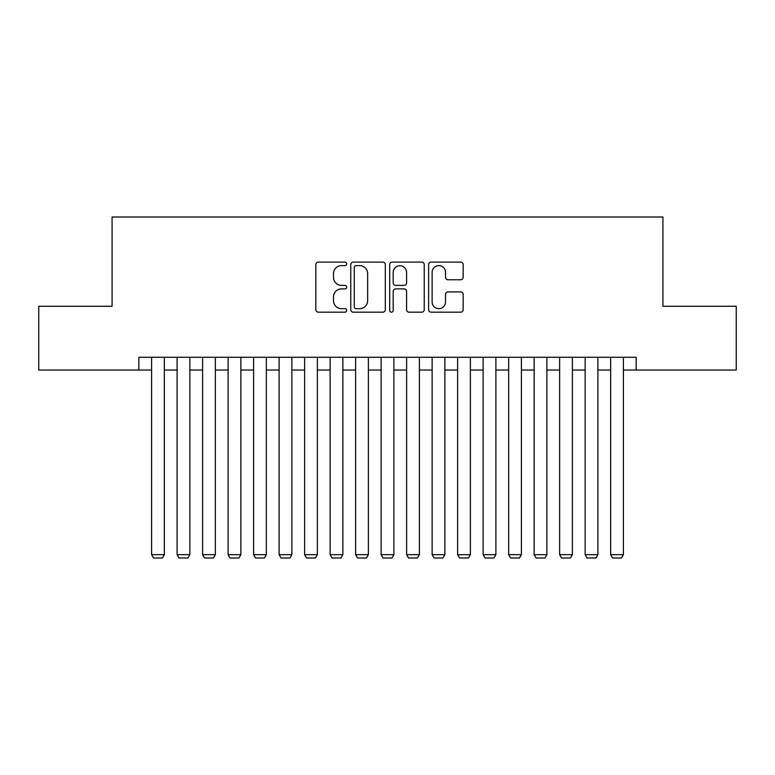 <?xml version="1.0" encoding="UTF-8"?>
<svg xmlns="http://www.w3.org/2000/svg" width="775" height="775" viewBox="0 0 775 775"><rect width="100%" height="100%" fill="white"/><g stroke="black" fill="none" stroke-linecap="round" stroke-linejoin="round"><path stroke-width="1.16" d="M346.696 263.868A1.753 1.753 0 0 0 344.943 262.115L318.351 262.115A2.499 2.499 0 0 0 315.842 264.614L315.842 309.68A2.499 2.499 0 0 0 318.351 312.18L344.943 312.18A1.753 1.753 0 0 0 346.696 310.426A1.753 1.753 0 0 0 344.943 308.673L341.504 308.673A8.012 8.012 0 0 1 333.492 300.661L333.492 296.912A8.012 8.012 0 0 1 341.504 288.901L344.943 288.901A1.753 1.753 0 0 0 346.696 287.147A1.753 1.753 0 0 0 344.943 285.394L341.504 285.394A8.012 8.012 0 0 1 333.492 277.382L333.492 273.633A8.012 8.012 0 0 1 341.504 265.622L344.943 265.622A1.753 1.753 0 0 0 346.696 263.868M460.66 279.765A2.499 2.499 0 0 0 463.159 277.256L463.159 264.614A2.499 2.499 0 0 0 460.66 262.115L431.123 262.115A2.499 2.499 0 0 0 428.614 264.614L428.614 309.68A2.499 2.499 0 0 0 431.123 312.18L460.66 312.18A2.499 2.499 0 0 0 463.159 309.68L463.159 294.403A2.499 2.499 0 0 0 460.66 291.904L448.018 291.904A2.499 2.499 0 0 0 445.509 294.403L445.509 301.979A6.694 6.694 0 0 1 438.815 308.673A6.694 6.694 0 0 1 432.121 301.979L432.121 272.316A6.694 6.694 0 0 1 438.815 265.622A6.694 6.694 0 0 1 445.509 272.316L445.509 277.256A2.499 2.499 0 0 0 448.018 279.765L460.66 279.765M138.851 370.033L38.75 370.033L38.75 306.27L112.075 306.27L112.075 217.01L662.925 217.01L662.925 306.27L736.25 306.27L736.25 370.033L636.149 370.033L636.149 357.275L138.851 357.275L138.851 370.033L151.6 370.033M385.311 264.614A2.499 2.499 0 0 0 382.802 262.115L353.264 262.115A2.499 2.499 0 0 0 350.765 264.614L350.765 309.68A2.499 2.499 0 0 0 353.264 312.18L382.802 312.18A2.499 2.499 0 0 0 385.311 309.68L385.311 264.614M392.198 262.115L421.736 262.115A2.499 2.499 0 0 1 424.235 264.614L424.235 309.68A2.499 2.499 0 0 1 421.736 312.18L409.093 312.18A2.499 2.499 0 0 1 406.584 309.68L406.584 291.4A2.499 2.499 0 0 0 404.085 288.901L395.696 288.901A2.499 2.499 0 0 0 393.196 291.4L393.196 310.426A1.753 1.753 0 0 1 391.443 312.18A1.753 1.753 0 0 1 389.689 310.426L389.689 264.614A2.499 2.499 0 0 1 392.198 262.115M164.348 370.033L177.107 370.033M189.856 370.033L202.604 370.033M215.353 370.033L228.112 370.033M240.86 370.033L253.609 370.033M266.358 370.033L279.116 370.033M291.865 370.033L304.614 370.033M317.372 370.033L330.121 370.033M342.87 370.033L355.618 370.033M368.377 370.033L381.126 370.033M393.874 370.033L406.623 370.033M419.382 370.033L432.13 370.033M444.879 370.033L457.628 370.033M470.386 370.033L483.135 370.033M495.884 370.033L508.642 370.033M521.391 370.033L534.14 370.033M546.888 370.033L559.647 370.033M572.396 370.033L585.144 370.033M597.893 370.033L610.652 370.033M623.4 370.033L636.149 370.033M356.025 265.622A1.753 1.753 0 0 0 354.272 267.375L354.272 306.919A1.753 1.753 0 0 0 356.025 308.673L359.648 308.673A8.012 8.012 0 0 0 367.66 300.661L367.66 273.633A8.012 8.012 0 0 0 359.648 265.622L356.025 265.622M406.584 272.442A6.694 6.694 0 0 0 399.89 265.748A6.694 6.694 0 0 0 393.196 272.442L393.196 282.894A2.499 2.499 0 0 0 395.696 285.394L404.085 285.394A2.499 2.499 0 0 0 406.584 282.894L406.584 272.442M164.348 357.275L164.348 554.667L151.6 554.667L151.6 357.275M164.348 554.667L162.44 557.99L153.508 557.99L151.6 554.667M189.856 357.275L189.856 554.667L177.107 554.667L177.107 357.275M189.856 554.667L187.938 557.99L179.015 557.99L177.107 554.667M215.353 357.275L215.353 554.667L202.604 554.667L202.604 357.275M215.353 554.667L213.445 557.99L204.523 557.99L202.604 554.667M240.86 357.275L240.86 554.667L228.112 554.667L228.112 357.275M240.86 554.667L238.942 557.99L230.02 557.99L228.112 554.667M266.358 357.275L266.358 554.667L253.609 554.667L253.609 357.275M266.358 554.667L264.449 557.99L255.527 557.99L253.609 554.667M291.865 357.275L291.865 554.667L279.116 554.667L279.116 357.275M291.865 554.667L289.957 557.99L281.025 557.99L279.116 554.667M317.372 357.275L317.372 554.667L304.614 554.667L304.614 357.275M317.372 554.667L315.454 557.99L306.532 557.99L304.614 554.667M342.87 357.275L342.87 554.667L330.121 554.667L330.121 357.275M342.87 554.667L340.961 557.99L332.029 557.99L330.121 554.667M368.377 357.275L368.377 554.667L355.618 554.667L355.618 357.275M368.377 554.667L366.459 557.99L357.537 557.99L355.618 554.667M393.874 357.275L393.874 554.667L381.126 554.667L381.126 357.275M393.874 554.667L391.966 557.99L383.034 557.99L381.126 554.667M419.382 357.275L419.382 554.667L406.623 554.667L406.623 357.275M419.382 554.667L417.463 557.99L408.541 557.99L406.623 554.667M444.879 357.275L444.879 554.667L432.13 554.667L432.13 357.275M444.879 554.667L442.971 557.99L434.039 557.99L432.13 554.667M470.386 357.275L470.386 554.667L457.628 554.667L457.628 357.275M470.386 554.667L468.468 557.99L459.546 557.99L457.628 554.667M495.884 357.275L495.884 554.667L483.135 554.667L483.135 357.275M495.884 554.667L493.975 557.99L485.043 557.99L483.135 554.667M521.391 357.275L521.391 554.667L508.642 554.667L508.642 357.275M521.391 554.667L519.473 557.99L510.551 557.99L508.642 554.667M546.888 357.275L546.888 554.667L534.14 554.667L534.14 357.275M546.888 554.667L544.98 557.99L536.058 557.99L534.14 554.667M572.396 357.275L572.396 554.667L559.647 554.667L559.647 357.275M572.396 554.667L570.477 557.99L561.555 557.99L559.647 554.667M597.893 357.275L597.893 554.667L585.144 554.667L585.144 357.275M597.893 554.667L595.985 557.99L587.062 557.99L585.144 554.667M623.4 357.275L623.4 554.667L610.652 554.667L610.652 357.275M623.4 554.667L621.492 557.99L612.56 557.99L610.652 554.667"/></g></svg>
